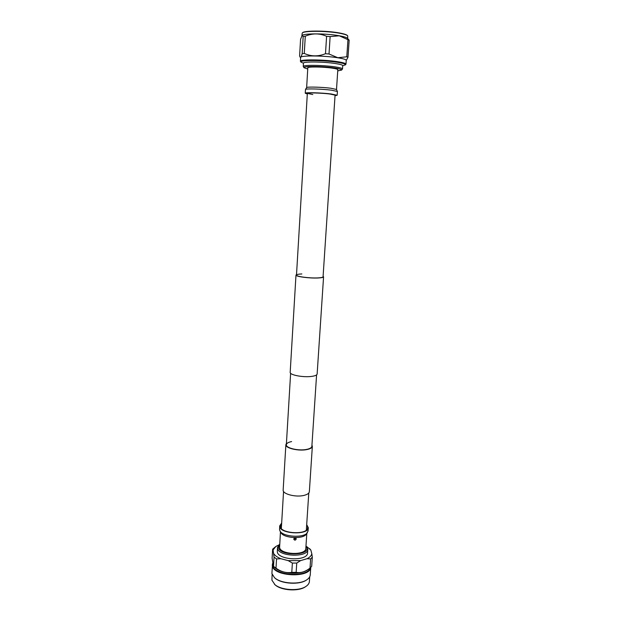<?xml version="1.0" encoding="UTF-8"?>
<svg xmlns="http://www.w3.org/2000/svg" width="621" height="621" viewBox="0 0 621 621"><rect width="100%" height="100%" fill="white"/><g stroke="black" fill="none" stroke-linecap="round" stroke-linejoin="round"><path stroke-width="0.93" d="M335.068 95.129L329.836 94.004C321.391 92.94 306.852 92.552 307.341 93.391C306.852 92.552 321.391 92.94 329.836 94.004L335.068 95.129L323.067 276.764C322.943 277.346 321.22 277.727 317.913 277.897C309.724 278.363 295.883 276.524 296.489 275.087C296.644 274.49 298.429 274.102 301.845 273.946M296.077 538.5L294.012 538.5M323.106 276.252L323.572 276.795L317.137 374.021C316.974 375.1 315.204 375.884 311.827 376.373C303.475 377.646 289.495 374.991 290.186 372.321L295.984 275.064L296.52 274.575M323.572 276.795C323.44 277.401 321.655 277.797 318.224 277.975C309.724 278.456 295.355 276.555 295.984 275.064M316.586 374.898L311.866 446.305C311.695 447.671 309.995 448.696 306.79 449.379C298.848 451.149 285.652 448.083 286.351 444.698C286.553 443.285 288.307 442.245 291.622 441.578M311.944 445.117L312.347 446.344C312.169 447.757 310.407 448.82 307.077 449.526C298.841 451.374 285.14 448.183 285.87 444.675L286.421 443.51M312.347 446.344L309.351 491.669C309.157 493.291 307.403 494.526 304.104 495.364C295.93 497.553 282.415 494.044 283.16 490.023L285.87 444.675M312.79 94.539L307.341 93.391L296.489 275.087M307.31 93.957L305.245 93.251C304.663 92.288 321.437 92.739 331.164 93.965L337.172 95.261L335.037 95.704M305.245 93.251L305.485 89.455C305.454 88.492 321.895 88.927 331.412 90.169L337.413 91.466L337.172 95.261M336.504 89.502L337.816 69.707C337.754 69.218 335.876 68.69 332.188 68.139C323.052 66.75 307.279 66.563 307.806 67.821L306.642 87.6C306.634 86.676 321.988 87.064 330.877 88.244L336.497 89.478L337.413 91.466M307.737 68.97L304.049 67.728C302.016 66.012 322.617 66.136 334.61 67.976C339.656 68.737 341.969 69.443 341.558 70.088L337.746 70.856M304.049 67.728L303.242 66.501C302.528 64.832 323.238 65.065 335.193 66.905C339.99 67.635 342.427 68.318 342.513 68.97L341.558 70.088M335.418 63.528C340.215 64.266 342.652 64.972 342.73 65.655L345.268 64.941C345.944 64.118 343.242 63.226 337.156 62.271C322.796 59.981 298.127 59.965 301.014 62.154L303.436 63.195C302.722 61.456 323.456 61.642 335.418 63.528M302.256 32.983L302.536 32.727C304.15 30.46 326.506 30.545 339.26 32.944C343.887 33.79 346.611 34.66 347.442 35.552L347.69 35.839C346.852 34.939 344.096 34.062 339.415 33.208C326.506 30.786 303.886 30.693 302.256 32.983L301.884 35.739M347.713 38.549L347.69 35.839M301.014 62.154L300.409 61.308C299.555 59.274 323.657 59.469 337.529 61.681C343.071 62.55 345.889 63.381 345.975 64.173L345.268 64.941M345.975 64.173L346.231 60.338C346.153 59.515 343.335 58.653 337.785 57.769C323.906 55.494 299.78 55.354 300.634 57.474L300.409 61.308M302.148 35.467L302.194 35.428C304.197 33.247 326.514 33.402 339.245 35.762C343.77 36.577 346.51 37.415 347.442 38.277L349.165 40.194L348.001 57.248L346.285 60.431M329.014 53.996L337.816 57.722L346.79 56.79L347.954 39.674L339.268 35.801L330.131 36.585L329.014 53.996L325.489 53.717L326.599 36.297C319.629 33.185 312.526 33.146 305.284 36.189L304.274 53.429C311.074 56.573 318.146 56.666 325.489 53.717M304.274 53.429L302.171 53.631L303.172 36.445L302.116 35.49L300.564 39.356L299.601 56.092L300.137 57.163C300.727 57.675 301.402 56.495 302.171 53.631M303.172 36.445L305.284 36.189M326.599 36.297L330.131 36.585M347.954 39.674L349.165 40.194M348.001 57.248L346.79 56.79M272.596 563.239L271.897 573.525L274.428 577.6C280.777 583.802 299.959 585.013 307.038 579.649C309.041 578.252 310.104 576.676 310.244 574.914L310.756 567.439M272.301 564.613L272.355 565.622C273.054 576.583 310.112 578.337 310.733 567.462M272.697 563.86L272.728 565.296C273.318 575.504 307.488 577.972 310.158 567.99M278.596 545.052L275.833 546.488L273.093 549.981L274.055 557.138L273.512 566.352L275.15 567.827C281.313 573.951 300.665 575.17 307.55 569.861L308.792 569.007C304.461 572.026 300.246 573.144 296.155 572.352L296.753 563.053L300.603 560.616L307.022 558.706C309.856 557.324 311.455 555.648 311.812 553.676L310.818 550.02L306.906 546.736M307.022 558.706L310.632 558.908L310.011 568.114L311.688 566.298L312.309 557.13L311.812 553.676M310.011 568.114L308.792 569.007M273.745 553.66C275.002 555.64 277.37 557.324 280.855 558.721L288.175 560.623L292.375 563.053L291.785 572.368L296.155 572.352M291.785 572.368C286.359 573.237 281.096 571.832 276.003 568.176L276.547 558.923L280.855 558.721M273.566 566.399L276.003 568.176M273.512 566.352L272.114 558.209L272.642 549.15L273.093 549.981M305.99 545.75L307.806 549.36C308.148 557.798 278.247 556.726 277.517 548.25L277.463 547.45L279.714 544.097M307.806 549.36L307.566 552.915C307.907 561.423 278.029 560.359 277.308 551.821L277.463 547.45M305.982 545.929L306.813 547.497C309.856 556.02 279.419 556.02 278.511 547.458L279.706 544.275M293.818 539.044L293.842 539.346C294.734 540.503 295.518 540.402 296.201 539.051L296.17 538.749C295.293 537.646 294.509 537.739 293.818 539.044M306.696 524.598L308.288 527.71L308.078 530.963L306.262 534.192C303.095 539.463 283.386 538.221 280.902 532.593L279.559 529.892L279.698 525.917L281.67 523.022M306.805 533.455L305.819 548.405C306.106 555.686 280.288 554.77 279.605 547.458L280.451 531.793M307.434 532.616C304.018 538.306 282.609 536.963 279.939 530.885M296 538.384L294.16 539.245M308.288 527.71C308.645 535.224 280.49 534.176 279.753 526.631L279.698 525.917M306.665 525.063L307.698 526.763L307.558 528.618C305.509 534.984 281.546 533.47 280.312 526.903L281.639 523.487M272.13 574.425L271.913 580.161L275.033 584.772C281.08 590.602 298.81 591.72 305.54 586.698L306.145 586.278C308.171 584.873 309.258 583.274 309.398 581.497L309.716 576.793M274.482 584.291C280.746 590.338 299.175 591.495 306.145 586.278M274.591 577.747L274.754 577.895C280.979 583.965 299.741 585.145 306.681 579.898L306.859 579.773M275.833 546.488L272.642 549.15M274.055 557.138L276.547 558.923M288.175 560.623L300.603 560.616M292.375 563.053L296.753 563.053M310.632 558.908L312.309 557.13M310.818 550.02L309.545 548.607M306.332 530.117L308.784 493.004M281.336 528.549L283.556 491.421M286.351 444.698L290.62 373.268M342.513 68.97L342.73 65.655M303.242 66.501L303.436 63.179M306.642 87.6L305.485 89.455M300.618 57.637L300.137 57.171"/></g></svg>
